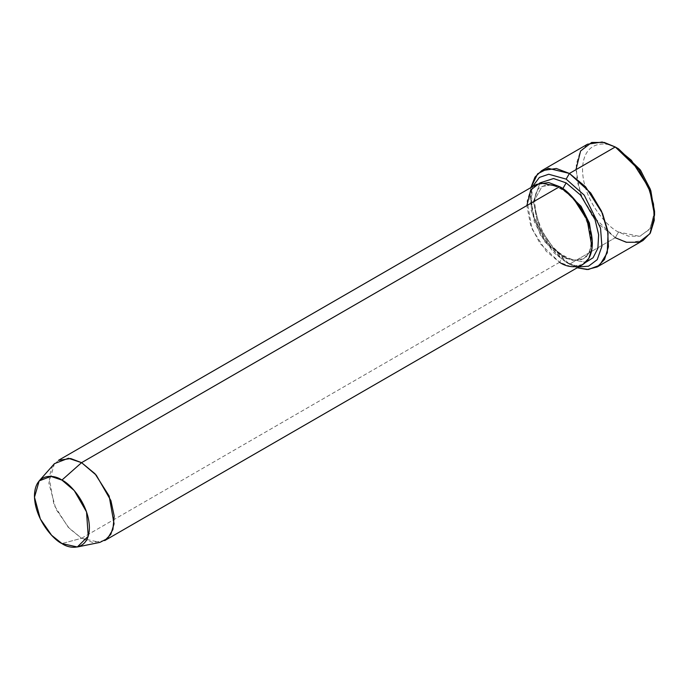 <?xml version="1.0" encoding="UTF-8"?>
<svg xmlns="http://www.w3.org/2000/svg" width="689" height="689" viewBox="0 0 689 689"><rect width="100%" height="100%" fill="white"/><g stroke="black" fill="none" stroke-linecap="round" stroke-linejoin="round"><path stroke-width="0.52" stroke-dasharray="3.44 2.58" d="M587.476 144.234L580.164 151.692L576.262 164.352L577.012 180.664L582.179 197.726L599.129 224.407L615.26 237.722L569.424 264.18L577.218 267.78L566.151 262.294L544.534 241.503L534.371 221.927L530.134 199.913L532.39 186.728L531.073 209.912L540.503 235.104L554.051 252.889L566.151 262.294L578.691 266.927L566.151 262.294L569.424 264.18L615.26 237.722L618.533 232.047L628.618 236.206L640.141 236.206L650.313 228.378L654.55 211.256M104.728 540.572L92.49 542.415L81.569 538.281L559.597 262.294L570.509 266.436L582.748 264.585M54.457 463.628L48.859 483.11L55.861 509.033L69.262 528.394L81.569 538.281L61.924 543.543L81.569 538.281L99.922 542.381M536.447 184.385L530.349 190.603L527.102 201.154L532.029 228.963L546.162 251.201L559.597 262.294L562.87 256.627L572.697 260.347L583.712 258.685L589.603 252.346L592.299 241.426L589.603 252.346L583.712 258.685L572.697 260.347L562.87 256.627L565.187 256.394L566.151 258.513L585.796 262.294L566.151 258.513L565.187 256.394L562.87 256.627L550.778 246.636L538.066 226.629L533.622 201.593L542.036 186.504L552.07 184.704L561.277 187.701L552.07 184.704L542.036 186.504L533.622 201.593L538.066 226.629L550.778 246.636L562.87 256.627L559.597 262.294L539.952 243.389L530.711 225.596L526.861 205.58M539.952 182.895L533.407 201.799L539.952 228.266L553.551 248.333L566.151 258.513L553.551 248.333L539.952 228.266L533.407 201.799L539.952 182.895M559.597 186.676L560.562 188.803L562.724 188.657L560.562 188.803L559.597 186.676M654.516 213.082L649.77 229.204L639.633 236.344L618.533 232.047L615.26 237.722L628.359 242.683L643.044 240.47M618.533 232.047C607.999 227.637 583.006 200.732 582.515 169.666C583.006 139.169 607.999 141.116 618.533 148.876C607.999 141.116 583.006 139.169 582.515 169.666C583.006 200.732 607.999 227.637 618.533 232.047M569.424 264.18L557.203 254.878L543.363 237.722L532.459 212.875L530.909 187.58L530.134 196.132L534.75 220.153L545.852 241.503L569.424 264.18L566.151 262.294M559.597 262.294L81.569 538.281L68.133 527.188L54.009 504.951L49.074 477.141L52.33 466.591L58.419 460.373M615.26 237.722L591.687 215.037L580.594 193.687L575.97 169.666M583.712 258.685L579.595 260.089C575.616 260.735 570.811 259.503 565.187 256.394C538.936 243.648 525.604 191.508 542.036 186.504L546.153 185.108C550.132 184.454 554.938 185.685 560.562 188.803C577.77 197.872 593.522 227.542 590.783 245.336C589.801 252.252 587.441 256.704 583.712 258.685M530.134 199.913L530.134 196.132"/><path stroke-width="1.03" d="M654.55 215.037L654.55 211.256L650.313 189.234L640.141 169.666L618.533 148.876L615.26 146.981L638.832 169.666L649.925 191.017L654.55 215.037L649.925 233.717L638.832 242.252L626.258 242.252L615.26 237.722M566.151 179.114L584.212 195.151L600.532 228.171L601.91 246.292L597.217 259.675L588.518 266.212L578.691 266.927L588.518 266.212L597.217 259.675L601.91 246.292L600.532 228.171L584.212 195.151L566.151 179.114L548.728 174.248L539.427 177.4L532.39 186.728L539.427 177.4L548.728 174.248L566.151 179.114L569.424 173.447L566.151 179.114M577.218 267.78L588.389 269.494L599.542 265.334L607.285 252.803L608.068 232.934L601.48 211.101L590.688 192.946L569.424 173.447L585.555 186.762L602.505 213.435L607.664 230.496L608.421 246.817L604.52 259.469L597.208 266.936L587.097 269.537L577.218 267.78M77.323 546.98L99.922 542.381L107.544 538.488L112.91 529.522L114.193 516.044L110.895 500.593L96.245 475.152L81.569 462.663L95.013 473.756L109.138 495.994L114.073 523.804L110.817 534.354L104.728 540.572L582.748 264.585L588.845 258.366L592.101 247.825L587.166 220.006L573.041 197.777L559.597 186.676L81.569 462.663L61.924 480.087L74.24 490.559L86.538 511.918L88.226 536.197L77.323 546.98L61.924 543.543C69.968 549.46 89.027 550.95 89.406 527.679C89.027 503.978 69.968 483.454 61.924 480.087C53.888 474.17 34.829 472.68 34.45 495.951C34.829 519.652 53.888 540.176 61.924 543.543L51.597 535.25L40.35 518.998L34.476 497.243L39.17 480.896L50.883 476.383L61.924 480.087L81.569 462.663L68.418 458.254L54.457 463.628L39.17 480.896M566.151 182.895L562.87 188.571L581.06 206.33L589.388 223.055L592.299 241.426L589.388 223.055L581.06 206.33L562.87 188.571L566.151 182.895L553.551 178.537L539.952 182.895L553.551 178.537L566.151 182.895L580.491 195.004L595.038 219.593L598.638 234.751L597.88 248.333L593.065 257.772L585.796 262.294L593.065 257.772L597.88 248.333L598.638 234.751L595.038 219.593L580.491 195.004L566.151 182.895M561.277 187.701L562.87 188.571L561.277 187.701M526.861 205.58L530.711 190.018L539.952 182.895L559.597 186.676C569.174 190.689 591.894 215.149 592.342 243.389C591.894 271.113 569.174 269.339 559.597 262.294M597.208 266.936L643.044 240.47L650.356 233.011L654.266 220.351L653.508 204.039L648.34 186.977L631.391 160.296L615.26 146.981L569.424 173.447L615.26 146.981L602.16 142.02L587.476 144.234L541.64 170.691L556.324 168.478L569.424 173.447L548.384 168.349L537.644 173.792L530.909 187.58L535.009 177.056L541.64 170.691M575.97 169.666L580.594 150.986L591.687 142.442L604.262 142.442L615.26 146.981L618.533 148.876L640.658 170.416L650.829 190.707L654.516 213.082M58.419 460.373L70.657 458.529L81.569 462.663L559.597 186.676L548.685 182.542L536.447 184.385L58.419 460.373M618.533 148.876L615.26 146.981"/></g></svg>
